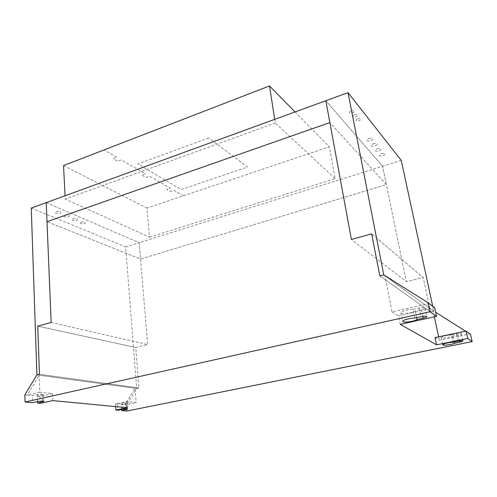 <?xml version="1.0" encoding="UTF-8"?>
<svg xmlns="http://www.w3.org/2000/svg" width="497" height="497" viewBox="0 0 497 497"><rect width="100%" height="100%" fill="white"/><g stroke="black" fill="none" stroke-linecap="round" stroke-linejoin="round"><path stroke-width="0.37" stroke-dasharray="2.48 1.86" d="M149.535 237.193L335.121 178.609L329.337 146.789L146.932 208.069L149.535 237.193L65.225 199.086L65.057 195.775M274.729 119.348L275.307 123.014L335.121 178.609M275.307 123.014L65.225 199.086M295.05 111.943L329.337 146.789M63.535 165.582L146.932 208.069M401.253 160.382L382.584 166.246L325.833 100.717L382.584 166.246L139.135 242.722L140.508 259.043L386.368 184.617L382.584 166.246L406.36 281.644L423.177 277.55L430.526 311.874L433.782 311.147L432.719 306.233M46.221 202.639L139.135 242.722L125.673 246.947L136.656 388.455L138.918 387.971L135.737 347.496L147.702 344.583L139.135 242.722L46.221 202.639M434.366 316.85L433.011 310.588L384.97 275.754L429.116 303.543L392.09 311.979L384.97 275.754L383.777 274.891L433.782 311.147L430.526 311.874L379.826 275.885L430.526 311.874L423.177 277.55L371.663 233.857L423.177 277.55L406.36 281.644L351.391 239.461L406.36 281.644L386.368 184.617L329.859 122.573L386.368 184.617L140.508 259.043L47.004 221.699L140.508 259.043L147.702 344.583L135.737 347.496L138.918 387.971L136.656 388.455L126.455 405.043L126.89 411.044M24.85 394.842L27.173 395.078L39.201 375.216L36.921 374.906L136.656 388.455L39.201 375.216L39.791 392.201L52.465 393.562L40.002 396.364L40.245 403.359M31.261 208.094L125.673 246.947M39.456 374.297L138.918 387.971L39.456 374.297M37.766 326.144L135.737 347.496L37.766 326.144M51.148 322.447L147.702 344.583L51.148 322.447M451.382 334.947C445.896 335.413 442.479 336.276 441.137 337.544C440.92 338.687 450.412 337.475 453.003 336.022L458.203 334.953C460.203 334.512 461.259 334.102 461.378 333.717C460.974 333.307 459.39 333.35 456.625 333.86L451.382 334.947L452.997 342.228M453.003 336.022L454.326 341.961M412.889 309.37C408.242 309.333 400.613 311.464 400.905 312.694C400.576 314.439 412.398 312.998 415.262 310.948L421.419 309.563C423.68 309.016 424.879 308.475 425.016 307.935C424.5 307.283 422.531 307.295 419.108 307.96L412.889 309.37L414.691 318.099M415.262 310.948L416.66 317.664M434.689 307.699L398.538 315.819L400.234 324.342M392.09 311.979L398.538 315.819M37.492 401.551L37.312 396.097L43.643 394.438C42.91 393.873 40.816 393.866 37.343 394.425L32.237 395.587L32.46 402.669M121.56 409.497L121.212 404.521L127.151 403.079C126.598 402.694 124.927 402.725 122.125 403.179L117.472 404.142L117.888 410.242M115.621 406.602L115.434 403.937L126.903 401.557L136.166 402.551L135.06 388.244L124.834 404.881L136.166 402.551M127.356 407.72L126.903 401.557M52.75 400.613L52.465 393.562M121.212 404.521L126.455 405.043M115.434 403.937L117.472 404.142M37.312 396.097L40.002 396.364M39.791 392.201L27.173 395.078L32.237 395.587M435.012 337.575L439.391 340.184L469.851 333.922L465.596 331.226M438.665 336.817L439.391 340.184M470.497 334.4L435.676 312.278M357.529 118.727C361.257 118.317 361.816 119 359.207 120.777C355.498 121.187 354.939 120.504 357.529 118.727M354.305 114.782C358.07 114.372 358.641 115.068 356.02 116.882C352.267 117.298 351.696 116.596 354.305 114.782M351 110.744C354.808 110.328 355.398 111.042 352.758 112.894C348.956 113.316 348.372 112.595 351 110.744M73.009 218.668C77.178 218.202 78.427 218.73 76.774 220.258C72.63 220.73 71.375 220.202 73.009 218.668M81.098 222.091C85.204 221.631 86.422 222.147 84.751 223.638C80.669 224.104 79.452 223.588 81.098 222.091M56.105 211.511C60.398 211.032 61.727 211.592 60.094 213.201C55.826 213.685 54.496 213.12 56.105 211.511M64.685 215.145C68.909 214.667 70.201 215.213 68.555 216.785C64.349 217.257 63.057 216.711 64.685 215.145M368.656 138.47C373.334 137.955 374.011 138.762 370.681 140.899C366.022 141.421 365.345 140.608 368.656 138.47M377.204 148.721C381.733 148.218 382.361 148.976 379.099 150.989C374.589 151.498 373.961 150.74 377.204 148.721M372.998 143.683C377.602 143.173 378.254 143.956 374.955 146.025C370.377 146.54 369.725 145.758 372.998 143.683M381.274 153.598C385.728 153.107 386.343 153.84 383.112 155.797C378.677 156.3 378.062 155.567 381.274 153.598M183.455 195.799L173.826 190.233L170.384 191.413L166.694 189.301L170.154 188.114L149.411 176.118L145.845 177.398L141.751 175.056L145.341 173.77L121.355 159.904L117.652 161.295L113.074 158.673L116.795 157.269L104.066 149.908M208.759 137.924L137.843 164.022L181.25 189.593L247.593 166.998L208.759 137.924M458.203 334.953L459.545 340.936M456.625 333.86L458.259 341.159M421.419 309.563L422.854 316.372M419.108 307.96L420.94 316.713M37.586 401.533L37.343 394.425M126.232 408.919L125.84 403.564M122.554 409.298L122.125 403.179M42.612 401.116L42.388 394.947M461.378 333.717L463.018 340.967M441.137 337.544L442.703 344.769M425.016 307.935L426.848 316.589M400.905 312.694L402.638 321.342M127.592 409.112L127.151 403.079M43.898 401.408L43.643 394.438"/><path stroke-width="0.75" d="M65.057 195.775L63.535 165.582L269.486 85.956L295.05 111.943M269.486 85.956L274.729 119.348M46.221 202.639L325.833 100.717L329.859 122.573L47.004 221.699L46.221 202.639L51.148 322.447L37.766 326.144L39.456 374.297L36.921 374.906L31.261 208.094L46.221 202.639M432.719 306.233L401.253 160.382L348.018 92.635L383.777 274.891L379.826 275.885L371.663 233.857L351.391 239.461L325.833 100.717L348.018 92.635M458.259 341.159C461.036 340.662 462.62 340.607 463.024 340.992L459.831 342.191L454.612 343.247C451.99 344.645 442.473 345.862 442.703 344.769C444.063 343.557 447.493 342.713 452.997 342.228L458.259 341.159M454.326 341.961L454.612 343.247M420.94 316.713C424.382 316.055 426.351 316.036 426.861 316.651C426.724 317.167 425.513 317.695 423.245 318.229L417.058 319.59C414.163 321.565 402.297 323.013 402.638 321.342C402.359 320.174 410.031 318.092 414.691 318.099L420.94 316.713M416.66 317.664L417.058 319.59M436.565 316.365L434.689 307.699L428.097 302.791L430.011 311.725L436.565 316.365L400.234 324.342L436.565 344.837L435.012 337.575L466.093 331.12L467.776 338.494L436.565 344.837M430.011 311.725L25.055 402.011L32.46 402.669L37.586 401.533C41.065 400.98 43.171 400.967 43.904 401.501L37.548 403.117L40.245 403.359L52.75 400.613L127.356 407.72L115.851 410.062L117.888 410.242L122.554 409.298C125.368 408.851 127.046 408.807 127.592 409.168L121.635 410.578L126.89 411.044L472.15 341.588L470.497 334.4L466.093 331.12M467.776 338.494L472.15 341.588M121.635 410.578L121.56 409.497M115.851 410.062L115.621 406.602M37.548 403.117L37.492 401.551M25.055 402.011L24.85 394.842L36.921 374.906L39.456 374.297L37.766 326.144L51.148 322.447L47.004 221.699L329.859 122.573L351.391 239.461L371.663 233.857L379.826 275.885L383.777 274.891L428.097 302.791M434.366 316.85L438.665 336.817M435.676 312.278L465.596 331.226M459.545 340.936L459.831 342.191M422.854 316.372L423.245 318.229M126.281 409.634L126.232 408.919M42.643 401.998L42.612 401.116"/></g></svg>
